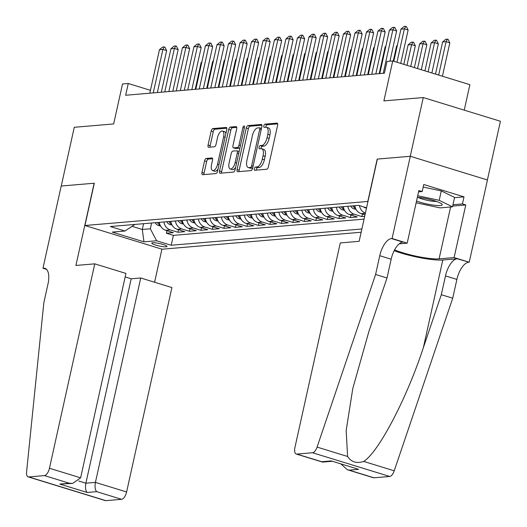<?xml version="1.0" encoding="UTF-8"?>
<svg xmlns="http://www.w3.org/2000/svg" width="527" height="527" viewBox="0 0 527 527"><rect width="100%" height="100%" fill="white"/><g stroke="black" fill="none" stroke-linecap="round" stroke-linejoin="round"><path stroke-width="0.79" d="M265.147 156.394L263.059 155.755A7.655 3.419 -72.9 0 0 261.695 148.746L263.783 149.385A7.655 3.419 -72.9 0 1 265.147 156.394L264.376 159.852A7.655 3.419 -72.9 0 1 259.126 167.54L257.044 166.901L255.49 167.033A1.673 0.744 -72.9 0 0 254.343 168.712A1.673 0.744 -72.9 0 0 254.64 170.247A1.673 0.744 -72.9 0 0 254.778 170.261L266.767 169.239A2.391 1.067 -72.9 0 0 268.408 166.835L277.61 125.327A2.391 1.067 -72.9 0 0 277.189 123.134A2.391 1.067 -72.9 0 0 276.991 123.114L265.002 124.141A1.673 0.744 -72.9 0 0 263.856 125.821A1.673 0.744 -72.9 0 0 264.152 127.356A1.673 0.744 -72.9 0 0 264.284 127.369L265.839 127.238A7.655 3.419 -72.9 0 1 266.451 127.297A7.655 3.419 -72.9 0 1 267.815 134.306L267.044 137.764A7.655 3.419 -72.9 0 1 261.8 145.452L260.246 145.584A1.673 0.744 -72.9 0 0 259.1 147.27A1.673 0.744 -72.9 0 0 259.396 148.798A1.673 0.744 -72.9 0 0 259.534 148.812L261.082 148.68A1.673 0.744 -72.9 0 1 261.181 147.909A1.673 0.744 -72.9 0 1 262.334 146.229L260.246 145.584M259.126 167.54L257.578 167.672A1.673 0.744 -72.9 0 0 256.432 169.358A1.673 0.744 -72.9 0 0 256.353 170.129M277.676 123.878L267.084 124.78A1.673 0.744 -72.9 0 0 265.937 126.46A1.673 0.744 -72.9 0 0 265.865 127.231M166.064 246.834A7.8 1.238 -167.5 0 0 167.013 246.471A7.8 1.238 -167.5 0 0 161.427 244.001A7.8 1.238 -167.5 0 0 152.725 242.73A7.8 1.238 -167.5 0 0 151.783 243.092A7.8 1.238 -167.5 0 0 157.369 245.562A7.8 1.238 -167.5 0 0 166.064 246.834M206.209 158.449A2.391 1.067 -72.9 0 0 204.568 160.854L201.986 172.5A2.391 1.067 -72.9 0 0 202.408 174.687A2.391 1.067 -72.9 0 0 202.599 174.707L215.918 173.574A2.391 1.067 -72.9 0 0 217.559 171.17L226.762 129.662A2.391 1.067 -72.9 0 0 226.34 127.468A2.391 1.067 -72.9 0 0 226.149 127.448L212.829 128.588A2.391 1.067 -72.9 0 0 211.189 130.986L208.066 145.057A2.391 1.067 -72.9 0 0 208.494 147.244A2.391 1.067 -72.9 0 0 208.685 147.264L214.384 146.776A2.391 1.067 -72.9 0 0 216.024 144.378L217.572 137.402A6.396 2.852 -72.9 0 1 222.473 131.025A6.396 2.852 -72.9 0 1 223.613 136.888L217.552 164.213A6.396 2.852 -72.9 0 1 212.651 170.59A6.396 2.852 -72.9 0 1 211.511 164.727L212.526 160.175A2.391 1.067 -72.9 0 0 212.098 157.981A2.391 1.067 -72.9 0 0 211.907 157.962L206.209 158.449L208.29 159.088A2.391 1.067 -72.9 0 0 206.65 161.493L204.068 173.139A2.391 1.067 -72.9 0 0 204.002 174.589M257.044 166.901A7.655 3.419 -72.9 0 0 262.294 159.213L263.059 155.755M261.695 148.746A7.655 3.419 -72.9 0 0 261.082 148.68M367.82 201.393L377.194 159.101L410.25 156.282L423.273 97.548L383.887 100.901L392.747 60.961L386.996 61.455L384.387 73.2L125.657 95.249L128.265 83.503L122.514 83.991L113.661 123.937L74.274 127.29L61.251 186.031L94.313 183.212L84.939 225.503L367.978 201.439M237.084 169.51A2.391 1.067 -72.9 0 0 237.512 171.697A2.391 1.067 -72.9 0 0 237.703 171.716L251.023 170.583A2.391 1.067 -72.9 0 0 252.664 168.179L261.866 126.671A2.391 1.067 -72.9 0 0 261.438 124.477A2.391 1.067 -72.9 0 0 261.247 124.458L247.927 125.591A2.391 1.067 -72.9 0 0 246.287 127.995L237.084 169.51L239.172 170.149A2.391 1.067 -72.9 0 0 239.106 171.598M233.474 172.079L220.154 173.212A2.391 1.067 -72.9 0 1 219.963 173.192A2.391 1.067 -72.9 0 1 219.535 171.005L228.738 129.49A2.391 1.067 -72.9 0 1 230.378 127.086L236.076 126.605A2.391 1.067 -72.9 0 1 236.267 126.625A2.391 1.067 -72.9 0 1 236.695 128.812L232.96 145.65A2.391 1.067 -72.9 0 0 233.389 147.837A2.391 1.067 -72.9 0 0 233.58 147.856L237.361 147.534A2.391 1.067 -72.9 0 0 239.001 145.136L242.888 127.606A1.673 0.744 -72.9 0 1 244.172 125.94A1.673 0.744 -72.9 0 1 244.469 127.475L235.114 169.674A2.391 1.067 -72.9 0 1 233.474 172.079M423.273 97.548L500.413 121.263L487.396 179.977M166.96 230.694L166.4 233.23L173.297 232.644L165.689 230.306L170.287 229.91A9.749 8.59 -94.9 0 1 163.904 221.966M178.462 229.719L177.902 232.255L184.799 231.663L177.191 229.324L181.789 228.935A9.749 8.59 -94.9 0 1 175.399 220.984M189.964 228.738L189.397 231.274L196.301 230.688L188.686 228.343L193.29 227.954A9.749 8.59 -94.9 0 1 186.901 220.003M201.459 227.756L200.899 230.292L207.796 229.706L200.188 227.368L204.786 226.972A9.749 8.59 -94.9 0 1 198.402 219.021M212.961 226.775L212.394 229.311L219.298 228.725L211.689 226.386L216.287 225.991A9.749 8.59 -94.9 0 1 209.898 218.046M224.456 225.793L223.896 228.329L230.793 227.743L223.184 225.404L227.783 225.016A9.749 8.59 -94.9 0 1 221.399 217.065M235.958 224.818L235.398 227.354L242.295 226.762L234.686 224.423L239.284 224.034A9.749 8.59 -94.9 0 1 232.894 216.083M247.459 223.837L246.893 226.373L253.797 225.787L246.181 223.441L250.786 223.053A9.749 8.59 -94.9 0 1 244.396 215.102M258.955 222.855L258.395 225.391L265.292 224.805L257.683 222.466L262.281 222.071A9.749 8.59 -94.9 0 1 255.898 214.12M270.456 221.874L269.89 224.41L276.794 223.823L269.185 221.485L273.783 221.09A9.749 8.59 -94.9 0 1 267.393 213.145M281.952 220.899L281.392 223.435L288.289 222.842L280.68 220.503L285.278 220.115A9.749 8.59 -94.9 0 1 278.895 212.164M293.453 219.917L292.893 222.453L299.791 221.867L292.182 219.522L296.78 219.133A9.749 8.59 -94.9 0 1 290.39 211.182M304.955 218.936L304.389 221.472L311.292 220.885L303.677 218.547L308.282 218.152A9.749 8.59 -94.9 0 1 301.892 210.201M316.45 217.954L315.89 220.49L322.787 219.904L315.179 217.565L319.777 217.17A9.749 8.59 -94.9 0 1 313.394 209.219M327.952 216.972L327.386 219.509L334.289 218.922L326.681 216.584L331.279 216.189A9.749 8.59 -94.9 0 1 324.889 208.244M339.447 215.998L338.887 218.534L345.784 217.941L338.176 215.602L342.774 215.214A9.749 8.59 -94.9 0 1 336.391 207.263M350.949 215.016L350.389 217.552L357.286 216.966L349.678 214.621L354.276 214.232A9.749 8.59 -94.9 0 1 347.886 206.281M362.451 214.034L361.884 216.571L364.671 216.333M361.147 232.249L162.079 249.218L84.939 225.503M166.4 233.23L173.383 235.378L171.196 245.246L361.865 228.995M171.196 245.246L156.605 240.76L143.957 241.84L112.264 232.097L124.912 231.017L110.321 226.531L358.696 205.359L366.568 207.783M354.79 205.695A9.749 8.59 85.1 0 0 361.173 213.646L365.007 214.825M361.884 216.571L354.276 214.232M350.389 217.552L342.774 215.214M338.887 218.534L331.279 216.189M327.386 219.509L319.777 217.17M315.89 220.49L308.282 218.152M304.389 221.472L296.78 219.133M292.893 222.453L285.278 220.115M281.392 223.435L273.783 221.09M269.89 224.41L262.281 222.071M258.395 225.391L250.786 223.053M246.893 226.373L239.284 224.034M235.398 227.354L227.783 225.016M223.896 228.329L216.287 225.991M212.394 229.311L204.786 226.972M200.899 230.292L193.29 227.954M189.397 231.274L181.789 228.935M177.902 232.255L170.287 229.91M173.383 235.378L364.052 219.127M143.581 223.698L142.297 229.482L150.347 228.797L151.631 223.007M464.241 110.143L469.886 84.676L392.747 60.961M150.445 90.321L128.265 83.503M132.053 226.333L142.297 229.482L143.957 241.84M365.382 213.119A9.749 8.59 -94.9 0 1 359.434 205.589M343.288 206.676A9.749 8.59 85.1 0 0 349.678 214.621M331.793 207.651A9.749 8.59 85.1 0 0 338.176 215.602M320.291 208.633A9.749 8.59 85.1 0 0 326.681 216.584M308.789 209.614A9.749 8.59 85.1 0 0 315.179 217.565M297.294 210.596A9.749 8.59 85.1 0 0 303.677 218.547M285.792 211.577A9.749 8.59 85.1 0 0 292.182 219.522M274.297 212.552A9.749 8.59 85.1 0 0 280.68 220.503M262.795 213.534A9.749 8.59 85.1 0 0 269.185 221.485M251.293 214.515A9.749 8.59 85.1 0 0 257.683 222.466M239.798 215.497A9.749 8.59 85.1 0 0 246.181 223.441M228.296 216.472A9.749 8.59 85.1 0 0 234.686 224.423M216.801 217.453A9.749 8.59 85.1 0 0 223.184 225.404M205.299 218.435A9.749 8.59 85.1 0 0 211.689 226.386M193.798 219.416A9.749 8.59 85.1 0 0 200.188 227.368M182.302 220.398A9.749 8.59 85.1 0 0 188.686 228.343M170.801 221.373A9.749 8.59 85.1 0 0 177.191 229.324M124.912 231.017L134.958 224.43M159.306 222.354A9.749 8.59 85.1 0 0 165.689 230.306M150.347 228.797L156.605 240.76M266.451 127.297L268.539 127.936A7.655 3.419 -72.9 0 1 269.896 134.945L269.132 138.41A7.655 3.419 -72.9 0 1 263.882 146.091L262.334 146.229M261.932 125.222L250.015 126.236A2.391 1.067 -72.9 0 0 248.375 128.634L239.172 170.149M250.496 167.461A1.673 0.744 -72.9 0 0 251.642 165.774L259.725 129.339A1.673 0.744 -72.9 0 0 259.429 127.804A1.673 0.744 -72.9 0 0 259.291 127.791L257.657 127.929A7.655 3.419 -72.9 0 0 252.407 135.617L246.886 160.524A7.655 3.419 -72.9 0 0 248.25 167.533A7.655 3.419 -72.9 0 0 248.863 167.599L250.496 167.461L252.585 168.1A1.673 0.744 -72.9 0 0 252.683 168.08M259.429 127.804L261.471 128.436A1.673 0.744 -72.9 0 0 261.379 128.436L259.547 127.87M248.25 167.533L250.332 168.179A7.655 3.419 -72.9 0 0 250.944 168.238L248.863 167.599M252.585 168.1L250.944 168.238M236.761 127.363L232.466 127.732A2.391 1.067 -72.9 0 0 230.826 130.129L221.623 171.644A2.391 1.067 -72.9 0 0 221.551 173.093M235.305 148.39A2.391 1.067 -72.9 0 0 235.477 148.482A2.391 1.067 -72.9 0 0 235.668 148.502L239.449 148.179A2.391 1.067 -72.9 0 0 239.923 147.955M229.093 163.12A6.396 2.852 -72.9 0 0 230.227 168.976A6.396 2.852 -72.9 0 0 235.128 162.606L237.262 152.975A2.391 1.067 -72.9 0 0 236.84 150.781A2.391 1.067 -72.9 0 0 236.649 150.762L232.868 151.084A2.391 1.067 -72.9 0 0 231.228 153.489L229.093 163.12M230.227 168.976L232.315 169.615A6.396 2.852 -72.9 0 0 235.655 167.224M239.133 151.552A2.391 1.067 -72.9 0 0 238.922 151.427A2.391 1.067 -72.9 0 0 238.731 151.407M212.592 158.726L208.29 159.088M212.651 170.59L214.739 171.229A6.396 2.852 -72.9 0 0 218.079 168.838M225.879 133.66A6.396 2.852 -72.9 0 0 224.555 131.664L222.473 131.025M226.827 128.213L214.911 129.227A2.391 1.067 -72.9 0 0 213.27 131.631L210.154 145.696A2.391 1.067 -72.9 0 0 210.089 147.145M442.423 76.237L449.827 42.825L446.079 41.673L442.627 41.962L435.5 74.109M442.627 41.962L445.73 39.314L447.456 39.169L448.082 39.36L449.827 42.825M438.668 75.084L446.079 41.673L447.456 39.169M393.801 61.29L400.928 29.143L404.031 26.495L405.757 26.35L404.38 28.853L408.129 30.006L400.724 63.418M400.928 29.143L404.38 28.853L396.969 62.258M405.757 26.35L406.383 26.541L408.129 30.006M416.521 201.077A15.843 2.51 -167.5 0 0 434.788 205.293A15.843 2.51 -167.5 0 0 441.797 203.982A15.843 2.51 -167.5 0 0 418.794 197.441A15.843 2.51 -167.5 0 0 417.364 197.296M417.977 197.355A10.843 1.719 -167.5 0 0 432.884 201.274A10.843 1.719 -167.5 0 0 436.475 201.452M423.194 187.065L441.29 190.912L454.577 197.434L452.489 206.834L440.078 207.888L416.139 202.803M417.707 195.741L439.208 200.313L452.489 206.834M441.29 190.912L439.208 200.313M375.586 274.488L387.002 277.999L369.058 330.923L352.794 388.471L346.18 430.454L347.589 456.474C351.226 462.067 356.601 463.72 363.716 461.435C378.61 452.126 406.785 398.386 423.372 347.622L441.31 294.698L445.48 275.904A17.062 7.615 107.1 0 1 457.172 258.77L469.221 262.229L487.449 179.997L410.309 156.275L377.365 159.088L359.137 241.32L340.277 242.927L294.962 447.331A7.312 3.261 -72.9 0 0 296.26 454.024A7.312 3.261 -72.9 0 0 296.846 454.083L312.544 452.746A7.312 3.261 -72.9 0 0 317.083 447.1L375.586 274.488L379.75 255.694A17.062 7.615 107.1 0 1 391.449 238.56L392.081 238.507L410.309 156.275M441.31 294.698L452.726 298.21L456.896 279.415A17.062 7.615 107.1 0 1 468.589 262.281M391.449 238.56L402.859 242.071A17.062 7.615 107.1 0 0 391.166 259.205L387.002 277.999M296.846 454.083L321.76 461.744L331.305 460.927L358.617 469.326L349.078 470.137L373.992 477.798L389.684 476.461L312.544 452.746M363.716 461.435L394.222 470.815L452.726 298.21M392.081 238.507L407.193 243.158L418.86 190.53L422.199 191.551L418.563 191.861M454.518 197.684L463.997 196.874L423.761 184.503L422.199 191.551M463.997 196.874L462.436 203.923L465.776 204.95L454.103 257.578L469.221 262.229M394.598 249.857A27.417 4.348 -167.5 0 0 439.096 258.856L454.103 257.578M407.193 243.158L399.196 243.836M394.15 250.72A31.745 5.033 -167.5 0 0 442.799 259.995L457.172 258.77M394.222 470.815A7.312 3.261 107.1 0 1 389.684 476.461M373.992 477.798A7.312 3.261 107.1 0 1 373.406 477.739L347.379 469.741L341.002 464.03M465.776 204.95L452.66 206.07M452.957 204.733L462.436 203.923M321.76 461.744L322.794 462.08L332.076 461.283M331.305 460.927L358.617 469.326M349.078 470.137L347.379 469.741M94.768 263.849L49.452 468.253L80.624 477.837L125.94 273.434L94.768 263.849L75.908 265.456L94.142 183.225L61.198 186.031L42.964 268.263L46.58 269.376M125.162 276.938L131.197 278.796L140.742 277.986L171.914 287.564L126.599 491.968A7.312 3.261 107.1 0 1 121.585 499.313L105.887 500.65A7.312 3.261 107.1 0 1 105.301 500.591L28.162 476.876A7.312 3.261 -72.9 0 1 26.587 471.856L43.833 302.768L48.003 283.967A17.062 7.615 -72.9 0 0 44.966 268.348A17.062 7.615 -72.9 0 0 43.596 268.21L42.964 268.263M121.585 499.313L96.672 491.651L87.126 492.468L59.814 484.069L69.353 483.252L44.439 475.598L28.748 476.935L105.887 500.65M161.921 249.172L154.589 282.241M140.742 277.986L95.427 482.389L126.599 491.968M28.162 476.876A7.312 3.261 -72.9 0 0 28.748 476.935M44.439 475.598A7.312 3.261 -72.9 0 0 49.452 468.253M131.197 278.796L85.881 483.2L95.427 482.389C94.662 486.777 95.077 489.866 96.672 491.651M87.126 492.468C85.532 490.683 85.117 487.594 85.881 483.2L78.707 480.993M59.814 484.069L72.693 483.391L80.624 477.837M69.353 483.252L72.693 483.391M431.863 72.989L438.332 43.807L434.577 42.647L431.126 42.944L424.94 70.862M431.126 42.944L434.228 40.296L435.954 40.151L436.58 40.342L438.332 43.807M428.108 71.837L434.577 42.647L435.954 40.151M421.297 69.742L426.83 44.782L423.076 43.629L419.63 43.925L414.38 67.614M419.63 43.925L422.733 41.277L424.459 41.132L425.085 41.323L426.83 44.782M417.549 68.589L423.076 43.629L424.459 41.132M366.489 208.145L365.514 207.928A6.456 5.692 -94.9 0 1 363.676 206.894M410.737 66.494L415.335 45.763L411.58 44.611L408.129 44.907L403.814 64.366M408.129 44.907L411.231 42.259L412.957 42.107L413.583 42.305L415.335 45.763M406.982 65.341L411.58 44.611L412.957 42.107M356.041 209.357L354.019 208.903A6.456 5.692 -94.9 0 1 350.686 206.044M355.033 206.867A6.456 5.692 -94.9 0 1 354.249 205.741M352.873 205.859A6.456 5.692 85.1 0 0 354.704 207.948L355.554 208.376M397.226 45.836L396.633 45.882L393.254 61.119M396.633 45.882L397.351 45.269M379.796 73.589L389.427 30.125L392.529 27.476L394.255 27.332L392.878 29.828L396.633 30.981L389.934 61.204M389.427 30.125L392.878 29.828L383.241 73.299M394.255 27.332L394.881 27.523L396.633 30.981M368.294 74.57L377.931 31.106L381.034 28.458L382.76 28.313L381.377 30.81L385.132 31.963L375.83 73.932M377.931 31.106L381.377 30.81L371.746 74.274M382.76 28.313L383.386 28.504L385.132 31.963M356.792 75.552L366.43 32.081L369.532 29.44L371.258 29.288L369.882 31.791L373.636 32.944L364.328 74.906M366.43 32.081L369.882 31.791L360.244 75.256M371.258 29.288L371.884 29.486L373.636 32.944M345.297 76.534L354.934 33.063L358.037 30.414L359.763 30.27L358.38 32.773L362.135 33.926L352.833 75.888M354.934 33.063L358.38 32.773L348.742 76.237M359.763 30.27L360.382 30.461L362.135 33.926M344.539 210.339L342.517 209.884A6.456 5.692 -94.9 0 1 339.19 207.025M343.532 207.842A6.456 5.692 -94.9 0 1 342.754 206.722M341.371 206.834A6.456 5.692 85.1 0 0 343.202 208.929L344.052 209.357M385.731 46.811L385.132 46.863L379.196 73.642M385.132 46.863L385.856 46.244M333.795 77.509L343.433 34.044L346.535 31.396L348.261 31.251L346.885 33.748L350.633 34.907L341.331 76.87M343.433 34.044L346.885 33.748L337.247 77.219M348.261 31.251L348.887 31.442L350.633 34.907M333.044 211.32L331.015 210.866A6.456 5.692 -94.9 0 1 327.689 208.007M332.03 208.824A6.456 5.692 -94.9 0 1 331.252 207.697M329.876 207.816A6.456 5.692 85.1 0 0 331.7 209.911L332.557 210.332M374.229 47.792L373.63 47.845L367.694 74.623M373.63 47.845L374.354 47.226M322.3 78.49L331.931 35.026L335.034 32.378L336.76 32.233L335.383 34.729L339.138 35.882L329.836 77.851M331.931 35.026L335.383 34.729L325.745 78.2M336.76 32.233L337.385 32.424L339.138 35.882M321.542 212.295L319.52 211.847A6.456 5.692 -94.9 0 1 316.187 208.982M320.535 209.805A6.456 5.692 -94.9 0 1 319.757 208.679M318.374 208.797A6.456 5.692 85.1 0 0 320.205 210.892L321.055 211.314M362.734 48.774L362.135 48.827L356.199 75.605M362.135 48.827L362.859 48.207M310.798 79.472L320.436 36.007L323.538 33.359L325.264 33.208L323.881 35.711L327.636 36.864L318.334 78.826M320.436 36.007L323.881 35.711L314.25 79.175M325.264 33.208L325.89 33.405L327.636 36.864M310.041 213.277L308.018 212.829A6.456 5.692 -94.9 0 1 304.692 209.963M309.033 210.787A6.456 5.692 -94.9 0 1 308.255 209.66M306.879 209.779A6.456 5.692 85.1 0 0 308.703 211.867L309.56 212.295M351.232 49.755L350.633 49.808L344.698 76.58M350.633 49.808L351.357 49.189M299.296 80.453L308.934 36.982L312.037 34.341L313.763 34.189L312.386 36.692L316.141 37.845L306.833 79.808M308.934 36.982L312.386 36.692L302.748 80.157M313.763 34.189L314.388 34.38L316.141 37.845M298.545 214.258L296.523 213.804A6.456 5.692 -94.9 0 1 293.19 210.945M297.538 211.762A6.456 5.692 -94.9 0 1 296.754 210.642M295.377 210.76A6.456 5.692 85.1 0 0 297.208 212.849L298.058 213.277M339.731 50.737L339.138 50.783L333.196 77.561M339.138 50.783L339.856 50.17M287.801 81.435L297.439 37.964L300.542 35.316L302.267 35.171L300.884 37.674L304.639 38.827L295.337 80.789M297.439 37.964L300.884 37.674L291.247 81.138M302.267 35.171L302.887 35.362L304.639 38.827M287.044 215.24L285.021 214.785A6.456 5.692 -94.9 0 1 281.695 211.926M286.036 212.743A6.456 5.692 -94.9 0 1 285.259 211.617M283.875 211.735A6.456 5.692 85.1 0 0 285.706 213.83L286.556 214.258M328.235 51.712L327.636 51.765L321.701 78.543M327.636 51.765L328.361 51.145M276.3 82.41L285.937 38.945L289.04 36.297L290.766 36.152L289.389 38.649L293.137 39.802L283.836 81.771M285.937 38.945L289.389 38.649L279.751 82.12M290.766 36.152L291.391 36.343L293.137 39.802M275.549 216.215L273.52 215.767A6.456 5.692 -94.9 0 1 270.193 212.901M274.534 213.725A6.456 5.692 -94.9 0 1 273.757 212.598M272.38 212.717A6.456 5.692 85.1 0 0 274.205 214.812L275.061 215.233M316.734 52.693L316.134 52.746L310.199 79.524M316.134 52.746L316.859 52.127M264.804 83.391L274.435 39.927L277.538 37.279L279.264 37.134L277.887 39.63L281.642 40.783L272.34 82.752M274.435 39.927L277.887 39.63L268.25 83.095M279.264 37.134L279.89 37.325L281.642 40.783M264.047 217.196L262.024 216.749A6.456 5.692 -94.9 0 1 258.691 213.883M263.039 214.706A6.456 5.692 -94.9 0 1 262.262 213.58M260.878 213.698A6.456 5.692 85.1 0 0 262.709 215.787L263.559 216.215M305.238 53.675L304.639 53.728L298.704 80.499M304.639 53.728L305.364 53.108M253.303 84.373L262.94 40.902L266.043 38.26L267.769 38.109L266.385 40.612L270.14 41.765L260.839 83.727M262.94 40.902L266.385 40.612L256.754 84.076M267.769 38.109L268.395 38.306L270.14 41.765M252.545 218.178L250.523 217.723A6.456 5.692 -94.9 0 1 247.196 214.864M251.537 215.688A6.456 5.692 -94.9 0 1 250.76 214.561M249.383 214.68A6.456 5.692 85.1 0 0 251.208 216.768L252.064 217.196M293.737 54.656L293.137 54.703L287.202 81.481M293.137 54.703L293.862 54.09M241.801 85.354L251.438 41.883L254.541 39.235L256.267 39.09L254.89 41.593L258.645 42.746L249.337 84.709M251.438 41.883L254.89 41.593L245.253 85.058M256.267 39.09L256.893 39.281L258.645 42.746M241.05 219.16L239.027 218.705A6.456 5.692 -94.9 0 1 235.694 215.846M240.042 216.663A6.456 5.692 -94.9 0 1 239.258 215.543M237.881 215.655A6.456 5.692 85.1 0 0 239.713 217.75L240.562 218.178M282.235 55.631L281.642 55.684L275.7 82.462M281.642 55.684L282.36 55.065M230.306 86.329L239.943 42.865L243.046 40.217L244.772 40.072L243.388 42.568L247.143 43.728L237.842 85.69M239.943 42.865L243.388 42.568L233.751 86.039M244.772 40.072L245.391 40.263L247.143 43.728M229.548 220.141L227.526 219.687A6.456 5.692 -94.9 0 1 224.199 216.828M228.54 217.644A6.456 5.692 -94.9 0 1 227.763 216.518M226.379 216.637A6.456 5.692 85.1 0 0 228.211 218.731L229.061 219.153M270.74 56.613L270.14 56.666L264.205 83.444M270.14 56.666L270.865 56.046M218.804 87.311L228.441 43.846L231.544 41.198L233.27 41.053L231.893 43.55L235.641 44.703L226.34 86.672M228.441 43.846L231.893 43.55L222.256 87.021M233.27 41.053L233.896 41.244L235.641 44.703M218.053 221.116L216.024 220.668A6.456 5.692 -94.9 0 1 212.697 217.803M217.038 218.626A6.456 5.692 -94.9 0 1 216.261 217.499M214.884 217.618A6.456 5.692 85.1 0 0 216.709 219.713L217.565 220.134M259.238 57.595L258.638 57.647L252.703 84.425M258.638 57.647L259.363 57.028M207.309 88.292L216.94 44.828L220.042 42.18L221.768 42.028L220.391 44.531L224.146 45.684L214.845 87.647M216.94 44.828L220.391 44.531L210.754 87.996M221.768 42.028L222.394 42.226L224.146 45.684M206.551 222.098L204.529 221.65A6.456 5.692 -94.9 0 1 201.195 218.784M205.543 219.607A6.456 5.692 -94.9 0 1 204.766 218.481M203.382 218.6A6.456 5.692 85.1 0 0 205.214 220.688L206.064 221.116M247.743 58.576L247.143 58.629L241.208 85.4M247.143 58.629L247.868 58.01M195.807 89.274L205.444 45.803L208.547 43.161L210.273 43.01L208.89 45.513L212.644 46.666L203.343 88.628M205.444 45.803L208.89 45.513L199.259 88.977M210.273 43.01L210.899 43.201L212.644 46.666M195.049 223.079L193.027 222.625A6.456 5.692 -94.9 0 1 189.7 219.766M194.041 220.582A6.456 5.692 -94.9 0 1 193.264 219.463M191.887 219.581A6.456 5.692 85.1 0 0 193.712 221.669L194.568 222.098M236.241 59.558L235.641 59.604L229.706 86.382M235.641 59.604L236.366 58.991M184.305 90.255L193.943 46.784L197.045 44.136L198.771 43.991L197.394 46.495L201.149 47.647L191.841 89.61M193.943 46.784L197.394 46.495L187.757 89.959M198.771 43.991L199.397 44.182L201.149 47.647M183.554 224.061L181.532 223.606A6.456 5.692 -94.9 0 1 178.198 220.747M182.546 221.564A6.456 5.692 -94.9 0 1 181.762 220.444M180.386 220.556A6.456 5.692 85.1 0 0 182.217 222.651L183.067 223.079M224.739 60.533L224.146 60.585L218.204 87.363M224.146 60.585L224.864 59.966M172.81 91.23L182.447 47.766L185.55 45.118L187.276 44.973L185.893 47.47L189.648 48.622L180.346 90.591M182.447 47.766L185.893 47.47L176.255 90.94M187.276 44.973L187.895 45.164L189.648 48.622M172.052 225.036L170.03 224.588A6.456 5.692 -94.9 0 1 166.703 221.722M171.044 222.546A6.456 5.692 -94.9 0 1 170.267 221.419M168.884 221.538A6.456 5.692 85.1 0 0 170.715 223.632L171.565 224.054M213.244 61.514L212.644 61.567L206.709 88.345M212.644 61.567L213.369 60.948M161.308 92.212L170.946 48.747L174.048 46.099L175.774 45.954L174.397 48.451L178.146 49.604L168.844 91.573M170.946 48.747L174.397 48.451L164.76 91.915M175.774 45.954L176.4 46.145L178.146 49.604M160.557 226.017L158.528 225.569A6.456 5.692 -94.9 0 1 155.201 222.704M159.543 223.527A6.456 5.692 -94.9 0 1 158.765 222.401M157.389 222.519A6.456 5.692 85.1 0 0 159.213 224.614L160.07 225.036M201.742 62.496L201.143 62.548L195.207 89.32M201.143 62.548L201.867 61.929M149.813 93.193L159.444 49.729L162.553 47.081L164.272 46.929L162.896 49.433L166.651 50.585L157.349 92.548M159.444 49.729L162.896 49.433L153.258 92.897M164.272 46.929L164.898 47.127L166.651 50.585M361.173 213.646L365.349 213.29M264.376 159.852L262.294 159.213M263.882 146.091L261.8 145.452M269.132 138.41L267.044 137.764M269.896 134.945L267.815 134.306M267.084 124.78L265.002 124.141M277.354 123.226L276.991 123.114M257.578 167.672L255.49 167.033M248.375 128.634L246.287 127.995M250.015 126.236L247.927 125.591M261.609 124.57L261.247 124.458M253.098 166.222L251.642 165.774M261.175 129.787L259.725 129.339M221.623 171.644L219.535 171.005M230.826 130.129L228.738 129.49M232.466 127.732L230.378 127.086M236.439 126.717L236.076 126.605M235.668 148.502L233.58 147.856M239.449 148.179L237.361 147.534M240.457 145.577L239.001 145.136M244.337 128.054L242.888 127.606M236.583 163.047L235.128 162.606M238.718 153.423L237.262 152.975M212.269 158.074L211.907 157.962M219.001 164.661L217.552 164.213M225.062 137.33L223.613 136.888M210.154 145.696L208.066 145.057M213.27 131.631L211.189 130.986M214.911 129.227L212.829 128.588M226.505 127.56L226.149 127.448M204.068 173.139L201.986 172.5M206.65 161.493L204.568 160.854M445.48 275.904L456.896 279.415M391.166 259.205L379.75 255.694M317.083 447.1L347.589 456.474M423.372 347.622L442.799 259.995M450.598 206.992L439.096 258.856M46.178 269.001L43.596 268.21M365.646 207.954L366.548 207.882M354.151 208.936L355.751 208.797M354.961 206.782L354.704 207.948M342.649 209.917L344.25 209.779M343.459 207.763L343.202 208.929M331.154 210.899L332.748 210.76M331.964 208.738L331.7 209.911M319.652 211.874L321.253 211.742M320.462 209.72L320.205 210.892M308.15 212.855L309.751 212.724M308.967 210.701L308.703 211.867M296.655 213.837L298.256 213.698M297.465 211.683L297.208 212.849M285.153 214.818L286.754 214.68M285.963 212.664L285.706 213.83M273.658 215.8L275.252 215.662M274.468 213.639L274.205 214.812M262.156 216.775L263.757 216.643M262.966 214.621L262.709 215.787M250.654 217.756L252.255 217.618M251.471 215.602L251.208 216.768M239.159 218.738L240.76 218.6M239.969 216.584L239.713 217.75M227.657 219.719L229.258 219.581M228.468 217.559L228.211 218.731M216.162 220.694L217.756 220.563M216.972 218.54L216.709 219.713M204.66 221.676L206.261 221.544M205.471 219.522L205.214 220.688M193.159 222.657L194.759 222.519M193.976 220.503L193.712 221.669M181.663 223.639L183.264 223.501M182.474 221.485L182.217 222.651M170.162 224.621L171.762 224.482M170.972 222.46L170.715 223.632M158.667 225.596L160.261 225.464M159.477 223.441L159.213 224.614M235.477 148.482L233.389 147.837M238.922 151.427L236.84 150.781M296.26 454.024L322.287 462.021"/></g></svg>

